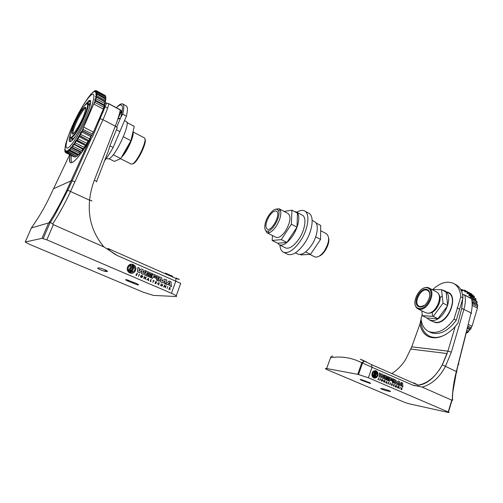<?xml version="1.0" encoding="UTF-8"?>
<svg xmlns="http://www.w3.org/2000/svg" width="503" height="503" viewBox="0 0 503 503"><rect width="100%" height="100%" fill="white"/><g stroke="black" fill="none" stroke-linecap="round" stroke-linejoin="round"><path stroke-width="0.75" d="M265.062 229.399L266.892 232.738L269.004 232.814C271.387 232.059 273.827 229.814 276.323 226.08C280.19 219.61 281.542 214.347 280.372 210.285L279.008 208.732L275.386 209.267M268.728 215.435C273.135 209.286 276.405 207.726 278.53 210.763C280.976 215.46 273.632 229.997 268.294 231.04C263.352 232.7 263.723 222.892 268.728 215.435M269.231 216.208C271.941 212.241 274.317 210.556 276.361 211.147C281.473 212.983 271.922 231.902 267.275 229.167C264.974 226.922 265.628 222.603 269.231 216.208M279.165 208.82L288.125 213.542C291.262 216.554 290.413 222.313 285.597 230.839C281.969 236.02 278.8 238.196 276.084 237.372L275.914 237.29M319.292 256.077C324.435 254.292 330.144 243.282 328.635 238.045M320.631 230.688L326.409 233.732C329.874 236.875 329.232 242.559 324.485 250.796C320.864 255.776 317.588 257.788 314.664 256.844L314.482 256.756M272.469 235.549L272.18 240.465L281.296 239.61L286.924 242.446L297.009 227.149L297.474 213.121L291.941 210.179L284.107 211.423M281.296 239.61L291.388 224.225L297.009 227.149M291.388 224.225L291.941 210.179M272.18 240.465L277.725 243.245L286.924 242.446M294.4 211.486L296.085 211.864C300.788 213.693 299.078 226.444 292.664 235.882C287.622 243.024 283.202 246.011 279.404 244.848L277.643 243.201M315.695 236.882L320.562 239.415L320.675 225.451L315.966 222.948M320.562 239.415L310.514 254.361L305.648 251.902M310.514 254.361L300.989 254.895L300.134 254.468M297.669 253.984L297.921 254.109C301.857 255.354 306.346 252.475 311.382 245.47C317.789 236.209 319.279 223.539 314.4 221.603L312.168 220.415M296.317 211.989L302.177 215.102C306.943 216.969 305.302 229.695 298.889 239.076C293.853 246.168 289.407 249.123 285.566 247.929L285.32 247.809M296.833 212.26C299.826 210.399 302.366 209.94 304.453 210.895C310.433 213.241 308.383 229.28 300.285 241.107C293.934 250.016 288.351 253.726 283.535 252.229C281.366 251.173 280.165 248.803 279.92 245.106M304.749 211.053L308.616 213.127C314.645 215.504 312.659 231.518 304.56 243.295C298.216 252.166 292.614 255.845 287.754 254.323L287.446 254.172M94.558 102.096L93.608 104.291L94.828 102.386L94.558 102.096L95.18 100.99L93.841 104.115M94.004 104.146L103.065 108.962L104.561 106.051L104.417 105.712L103.775 107.158L94.828 102.386L95.576 100.984L95.18 100.99M104.593 105.944L95.576 100.984L95.608 100.304L95.067 100.405L95.23 100.801M104.41 105.014L105.026 103.536L95.884 98.657L96.551 97.337L95.645 98.475C94.872 99.814 94.74 100.424 95.268 100.317L95.884 98.657L95.595 98.418C94.721 99.732 94.545 100.399 95.067 100.405M105.033 103.53L105.334 102.059L96.582 97.18L95.595 98.418M96.413 97.016L95.91 97.01L96.142 97.368M105.511 102.279L96.538 96.859L96.18 97.211M105.165 101.499L105.58 100.518L96.507 95.614L97.073 94.394L96.262 95.451C95.633 96.482 95.526 96.997 95.947 96.991L96.507 95.614L96.192 95.413C95.381 96.702 95.287 97.236 95.91 97.01M105.58 100.512L105.806 99.11L97.085 94.275L96.192 95.413M105.976 99.336L97.029 94.099L96.677 94.331M96.199 94.413L96.683 93.319L96.35 93.162C95.614 94.388 95.601 94.778 96.318 94.331M105.498 98.67L105.473 98.066L96.683 93.319L97.136 92.25L96.35 93.162M96.35 92.357L96.733 92.319M105.687 98.236L105.819 96.947L96.934 92.124M96.023 92.646L96.413 91.829L96.06 91.716C95.419 92.841 95.495 93.08 96.274 92.426M96.953 92.118L96.413 91.829L96.752 90.93L96.06 91.716M95.84 91.301L96.35 91.012M105.341 96.035L105.347 95.564L96.325 90.968M95.432 91.709L95.721 91.169L95.35 91.1C94.816 92.093 94.96 92.175 95.803 91.345M95.884 91.257L95.947 90.477L95.35 91.1M95.966 90.49L105.347 95.564L95.935 90.471L95.35 91.779M94.935 91.068L95.545 90.553M93.652 91.653L94.243 91.313C93.816 92.15 94.036 92.074 94.91 91.093M94.778 90.842L94.312 91.735M94.338 90.936L94.243 91.313M93.118 92.301L92.778 92.338C92.464 92.992 92.753 92.766 93.64 91.665M93.244 92.156L92.917 92.521M91.364 93.898L92.778 92.338M89.119 96.519L90.898 94.111M84.341 103.379L88.773 96.79M82.096 107.076L84.303 103.423M88.012 115.407C94.432 100.669 95.74 91.301 91.257 94.885C86.856 98.261 78.103 112.829 72.162 126.416C66.17 140.048 64.12 150.234 68.188 147.744C72.155 145.474 81.656 130.101 88.012 115.407M72.092 126.611L67.811 137.388M76.205 140.563L76.399 140.991L77.003 140.469L82.505 131.025L83.819 126.819L82.203 130.805L76.205 140.563C75.714 140.5 75.236 141.217 74.784 142.726L73.708 144.279C73.337 143.977 72.897 144.575 72.394 146.077L71.426 147.322C71.175 146.788 70.785 147.247 70.257 148.706L69.678 149.819L69.408 149.611C69.282 148.863 68.955 149.177 68.421 150.548L67.968 151.428L67.723 151.095C67.716 150.158 67.459 150.309 66.937 151.566L66.528 152.296L66.409 151.749C66.509 150.642 66.321 150.642 65.843 151.749L65.453 152.29L65.484 151.566C65.692 150.328 65.585 150.171 65.151 151.101L64.856 151.428L64.981 150.567C65.277 149.228 65.245 148.932 64.881 149.668L65.572 144.48L67.823 137.35M83.819 126.819L93.608 104.291M65.082 148.033L65.032 147.492M64.856 150.29L64.881 149.668M64.874 151.485L65.069 151.887L65.151 151.101M65.453 152.29L65.667 152.679L66.119 151.988L65.843 151.749M66.377 152.113L66.453 151.315M76.242 155.961L67.245 151.768L67.735 150.85L66.993 151.642L66.648 152.629L75.431 156.999L66.648 152.686L67.245 151.768L66.937 151.566M78.097 154.44L77.695 155.119L68.748 150.711L68.157 151.799L76.915 156.2L67.886 151.491M68.427 150.535L68.754 150.699L68.421 150.548M68.748 150.711L69.408 149.561L67.968 151.428M69.577 149.932L69.879 150.177L69.678 149.819M80.279 152.145L79.593 153.27L70.609 148.825L71.445 147.454L70.326 148.731L69.974 150.076L78.757 154.559L69.879 150.177L70.609 148.825L70.257 148.706M81.316 151.969L72.118 147.536L81.033 151.963L80.631 152.321L71.684 147.882L72.011 147.675L71.684 147.882L71.426 147.322M82.725 149.133L81.794 150.642L72.772 146.153L73.727 144.543C73.331 144.254 72.916 144.77 72.476 146.077L72.118 147.536L72.772 146.153L72.394 146.077M83.768 148.718L83.353 148.875L74.526 144.235L83.479 148.706L82.945 149.246L73.708 144.279M85.372 145.493L84.227 147.291L75.173 142.764L76.305 140.934C75.657 140.89 75.18 141.488 74.878 142.707L74.526 144.235L75.173 142.764L74.784 142.726M77.349 138.746L77.456 138.709C77.978 136.979 78.481 136.3 78.965 136.665L88.082 141.28L86.83 143.311L77.758 138.746L76.915 140.092L86.107 144.782L76.789 140.293L76.399 140.991L85.447 145.53L76.425 140.997M80.021 134.244L80.147 134.182C80.449 132.704 80.933 131.937 81.599 131.868L90.792 136.583L89.528 138.822L80.147 134.182L79.631 135.571L88.723 140.519L79.499 135.791L78.965 136.665L78.839 136.275M82.259 130.868L81.536 131.541M103.065 108.962L103.209 109.453L93.589 131.78L92.231 133.936L82.718 129.353M93.501 131.912L92.414 134.169M91.904 135.439L92.231 133.936L91.904 135.439M83.8 127.008L82.385 130.623L91.634 135.376L90.792 136.583L91.892 135.464M91.024 136.615L89.716 139.048M89.15 140.312L89.528 138.822L89.15 140.312M89 140.57L88.082 141.28L89.125 140.35M88.509 141.142L87.032 143.525M86.428 144.757L86.83 143.311L86.428 144.757M85.46 145.53L86.39 144.814M84.435 147.473L86.264 145.009M83.819 148.643L84.227 147.291L83.819 148.643M82.913 149.228L82.008 150.812M80.493 152.246L78.858 154.459L79.832 153.396M78.323 154.547L76.99 156.144L77.946 155.207M76.475 156.075L75.494 156.98M75.777 156.71L76.399 156.2M74.733 156.678L74.4 156.967L74.934 156.773M93.156 131.968L83.97 127.253M104.039 107.233L103.228 109.17M87.396 103.53L89.044 101.939L90.672 101.593M70.885 141.557L70.791 141.513C70.15 141.224 70.049 139.966 70.489 137.721M70.313 134.597L69.829 136.3C67.018 146.518 73.388 141.519 81.285 126.637C89.232 111.842 93.307 97.098 88.629 100.902L84.825 105.246M118.117 118.218L120.538 113.282L120.242 112.163L121.474 111.389L121.902 112.433L120.538 113.282M102.637 111.962L103.115 112.213M104.957 103.675L104.586 105.485M72.382 162.419C71.061 161.935 70.766 159.64 71.489 155.54M104.24 106.856L100.059 118.683L92.59 136.678L88.974 141.343L66.754 190.228C61.391 201.709 55.443 212.587 48.904 222.86L31.318 227.947C38.266 218.283 44.289 208.123 49.395 197.465L69.697 154.66M96.519 181.614L108.308 151.12L110 145.562L117.262 127.705L115.294 126.171L94.382 180.118C91.904 186.519 90.314 193.221 89.616 200.219C87.818 217.799 92.59 233.373 103.945 246.954M121.902 112.433L120.858 117.149L122.713 114.187L126.391 116.155L113.137 147.492L109.937 145.864M116.734 127.089L120.858 117.149M137.262 284.748L128.322 281.278C125.203 279.857 124.725 279.36 126.888 279.781L135.867 283.277C138.941 284.679 139.406 285.17 137.262 284.748L137.539 284.057L137.275 284.755M48.502 223.219L41.956 238.347L25.232 242.006L28.08 243.697L143.015 292.124L153.327 295.387L175.981 296.531C177.584 296.437 176.081 295.355 171.454 293.287L46.823 239.837L53.362 224.671L50.426 222.313L48.904 222.86M128.787 270.922C127.454 268.08 128.227 266.156 131.113 265.15L130.114 267.627L131.277 268.476L129.787 268.445L128.787 270.922M131.182 268.709L130.063 267.627L131.057 265.156M128.755 270.878L129.787 268.445M133.043 269.847L131.88 269.004L133.364 269.048L134.358 266.571C135.684 269.394 134.917 271.318 132.044 272.33L133.043 269.847M133.364 269.048L131.918 268.778M132.05 272.324C134.854 271.306 135.621 269.401 134.339 266.615M133.509 264.697L132.44 268.024L132.911 267.879L134.094 265.062C137.897 267.583 135.181 274.267 130.78 273.186L131.924 270.337L131.811 269.941L131.34 270.08L130.158 273.022L129.642 272.796L130.711 269.463L130.246 269.608L129.095 272.463C125.203 269.966 127.951 263.176 132.377 264.301L131.346 267.546L131.811 267.401L132.993 264.471L133.509 264.697M132.61 268.08L134.056 265.037M131.667 273.267L130.78 273.186M130.73 273.192L131.874 270.337L131.597 269.885M129.642 272.796L130.158 273.022M129.592 272.796L130.774 269.86L130.497 269.407M131.283 264.226C126.813 265.873 126.071 268.621 129.045 272.463L129.095 272.463M131.516 267.602L132.993 264.471M166.851 280.077L165.342 283.944L164.148 283.422L165.103 280.693L162.626 282.761L160.734 281.944L160.413 278.649L159.206 281.278L157.999 280.756L159.526 276.876L161.727 277.838L162.117 281.12L164.663 279.121L166.851 280.077M164.148 283.422L165.342 283.944M164.091 283.422L165.003 280.668M160.734 281.944L162.626 282.761M160.677 281.944L160.306 278.624M157.999 280.756L159.206 281.278M157.942 280.756L159.526 276.876M162.192 281.152L164.663 279.121M146.008 270.972L143.286 274.38L141.45 273.582L141.651 270.557L139.671 272.808L137.514 271.878L137.91 267.439L139.362 268.074L139.079 271.268L141.073 268.822L143.179 269.74L142.921 272.802L144.807 270.451L146.008 270.972M141.45 273.582L143.286 274.38M141.4 273.588L141.532 270.532M137.514 271.878L139.671 272.808M137.464 271.878L137.91 267.439M139.086 271.199L141.073 268.822M142.927 272.727L144.807 270.451M157.269 277.763L157.351 277.166L153.761 275.619M153.679 276.21L153.905 275.644L157.464 277.203L157.181 277.738L153.679 276.21M158.898 277.486L157.873 278.398L157.665 280.611L156.471 280.096L156.804 278.649L153.088 277.027L152.547 278.398L151.321 277.863L152.862 273.965L158.476 276.417L158.898 277.486M156.471 280.096L157.665 280.611M156.414 280.096L156.747 278.649L153.082 277.052M151.321 277.863L152.547 278.398M151.265 277.863L152.862 273.965M152.346 273.745L151.944 274.77L147.008 272.626L146.782 273.198L151.717 275.342L151.353 276.26L146.417 274.116L146.235 274.575L151.17 276.719L150.806 277.637L144.657 274.971L146.21 271.067L152.346 273.745M147.002 272.645L151.944 274.77M146.411 274.135L151.353 276.26M144.657 274.971L150.806 277.637M144.606 274.971L146.21 271.067M169.8 284.283L168.279 283.617L169.605 282.252L169.8 284.283M169.813 284.289L169.656 282.221M170.14 286.018L170.089 285.459L167.317 284.258L166.902 284.616L165.575 284.044L169.046 281.032L171.007 281.894L171.454 286.591L170.083 286.018L170.089 285.459M170.033 285.459L167.298 284.27M165.575 284.044L166.902 284.616M165.518 284.044L169.046 281.032M170.083 286.018L171.454 286.591M141.821 276.82L142.682 276.952L141.079 277.449C140.343 276.015 140.752 275.399 142.299 275.6L142.72 276.21L142.11 275.883C141.035 275.745 140.758 276.172 141.268 277.166L142.267 277.015L141.903 276.612M141.418 277.618L141.098 277.461M141.041 277.461L141.029 277.449C140.287 276.461 140.494 275.776 141.645 275.405M141.651 275.745L142.406 276.304M141.67 277.298L142.267 277.015M142.211 277.015L141.764 276.82M166.078 285.754L165.292 287.766L164.481 285.71L163.695 287.081L164.487 285.063L165.317 287.081L166.078 285.754M165.129 287.414L164.456 285.779M163.645 287.081L164.487 285.063M165.286 287.006L165.871 285.66M146.172 277.26L145.367 279.297L144.531 277.21L143.726 278.593L144.531 276.549L145.386 278.599L146.172 277.26M145.197 278.939L144.506 277.272M143.669 278.593L144.531 276.549M145.361 278.536L145.952 277.166M147.763 279.379L148.297 278.876L148.335 279.624L147.763 279.379M148.284 279.605L148.247 278.926M147.662 279.473L146.801 279.913L148.536 278.285L148.655 280.718L148.341 279.769L147.662 279.473L148.341 279.769M146.744 279.913L148.536 278.285M148.335 280.599L148.291 279.769M162.123 285.289L161.155 284.874L160.564 285.729L161.318 283.811L161.199 284.761L162.167 285.176L162.721 284.415L161.966 286.333L162.123 285.289L161.149 284.893M160.514 285.729L161.318 283.811M162.123 285.157L162.507 284.321M161.696 286.238L162.067 285.289M155.949 281.68L155.723 282.252L156.383 282.812L155.634 282.491L155.326 283.271L156.005 283.767L155.056 283.359L155.817 281.429L156.697 282.001L155.949 281.68M155.622 282.51L156.383 282.812M155.056 283.359L156.005 283.767M155.006 283.359L155.817 281.429M155.943 281.699L156.697 282.001M137.47 273.89L137.099 273.626L136.678 274.053L136.986 274.537L136.131 275.418L135.86 274.845L136.263 275.216L136.797 274.676L136.483 274.166L137.237 273.412L137.225 273.89M137.174 273.89L136.898 273.575M136.458 275.525L135.86 274.845M136.458 275.286L136.898 273.311M170.511 287.785L169.693 288.477L170.064 289.822L169.542 288.565L168.882 289.313L169.624 287.402L169.668 288.282L170.511 287.785L169.637 288.269M169.8 289.734L169.492 288.596M168.826 289.313L169.624 287.402M158.791 283L159.262 283.151C158.124 282.994 157.823 283.453 158.351 284.522L159.08 284.843L158.238 284.698C157.571 283.352 157.948 282.78 159.382 282.975L159.489 283.409M158.759 284.887L158.181 284.698C157.502 283.755 157.703 283.12 158.791 282.787M153.78 280.743L152.868 282.416L153.56 280.649L153.176 280.29L153.78 280.743M152.811 282.409L153.56 280.649M153.509 280.649L153.113 280.454M153.773 280.762L154.201 280.919M151.227 279.448L150.542 281.19L151.133 281.667L150.24 281.284L151.227 279.448M150.24 281.284L151.133 281.667M150.19 281.284L151.007 279.347M139.545 274.393L138.507 276.342L139.545 274.393M138.457 276.342L139.325 274.298M167.027 288.515L167.813 286.503M53.362 224.671L103.951 246.948L117.35 255.562C113.232 253.424 110.05 251.041 107.812 248.419L175.987 278.455L175.799 281.202L180.703 283.334L176.245 295.783M165.368 273.091L166.015 273.381L165.368 273.091M172.674 276.317L165.789 273.261M168.524 274.644L168.008 274.418M176.251 278.04L179.351 279.53L175.987 278.455M70.194 154.905C69.112 159.52 69.238 162.136 70.565 162.733C73.425 163.242 78.965 157.087 87.189 144.273L88.974 141.343M70.225 154.918C69.332 159.288 69.458 161.897 70.602 162.746M41.956 238.347L46.823 239.837M99.217 267.948L100.43 268.149C105.096 269.658 107.466 270.771 107.529 271.482L104.8 271.337C100.216 269.86 97.846 268.759 97.695 268.024L99.217 267.948M52.689 223.998C59.247 213.819 65.22 202.929 70.596 191.341L102.977 119.708C105.762 113.464 107.73 108.176 108.881 103.857L108.818 103.687M106.001 103.071L105.253 103.065M105.184 103.228L106.667 103.109L108.881 103.857L120.267 109.975C121.82 110.943 122.374 111.748 121.915 112.376M98.16 123.266L106.667 103.109L108.874 103.675L120.267 109.975C119.412 114.42 117.759 119.821 115.294 126.171L102.977 119.708L100.059 118.683M116.35 107.692C121.99 102.392 123.713 104.743 121.519 114.747M116.426 129.78L119.991 131.641M113.137 147.492C110.182 152.749 107.328 157.181 104.574 160.784M122.745 104.014L126.134 105.85C127.756 106.661 127.837 110.1 126.391 116.155M122.713 114.187C124.191 108.126 124.14 104.706 122.55 103.907C121.28 103.423 119.337 104.561 116.721 107.321M90.553 103.429L89.44 103.719M88.283 104.712L87.623 105.429M85.793 107.774L85.453 108.258M71.854 139.281L72.281 140.368M74.224 138.067L73.004 139.111C72.124 139.658 71.621 139.432 71.508 138.432M88.566 103.945C89.779 103.253 90.219 104.077 89.886 106.403M71.784 137.055L72.269 138.815L73.243 138.564L75.406 136.432M89.301 108.352C89.867 105.932 89.842 104.58 89.226 104.291L87.641 104.995M85.592 107.277L84.177 109.245M71.558 137.218C67.999 139.608 71.816 127.146 78.003 115.734C84.171 104.152 89.528 99.657 86.975 108.648C85.158 115.413 78.839 128.271 74.507 134.018L71.558 137.218M70.382 137.294L70.835 138.099L71.81 137.841L74.834 134.578C79.273 128.693 85.755 115.508 87.61 108.579C88.434 105.555 88.503 103.876 87.811 103.543L86.994 103.693M73.048 133.792C75.343 132.377 80.958 122.77 83.907 115.149C86.755 107.057 86.283 105.246 82.498 109.717C78.053 116.187 74.677 123.065 72.363 130.352C71.583 133.37 71.816 134.515 73.048 133.792M133.157 163.689C137.577 162.438 147.461 141.871 144.933 139.18M132.968 131.887L144.223 137.822C148.215 138.633 137.269 162.557 132.22 164.022L131.107 164.047M132.918 132.113C134.804 134.93 126.555 153.145 121.55 157.169M73.262 133.641C72.834 133.326 72.878 132.182 73.4 130.214C75.582 123.298 78.789 116.771 83.014 110.641C84.353 108.881 85.284 108.082 85.818 108.252L85.818 108.252M107.585 158.885L108.981 158.797C115.533 156.603 131.34 122.323 126.203 121.512L124.543 120.626M126.901 122.468L134.251 126.372L130.918 140.695L123.38 136.772M130.918 140.695L120.764 158.546L113.238 154.742M120.764 158.546L114.376 161.425L109.057 158.759M472.317 303.347L472.072 302.039L472.462 302.68L472.166 303.579M460.83 289.778L461.528 289.577L461.911 290.112C462.087 291.017 462.597 291.143 463.445 290.495L464.175 290.244L464.583 290.935C464.615 291.929 465.068 292.18 465.954 291.677L466.954 291.463L471.984 294.205L472.267 295.091M473.725 295.921L474.103 296.166M466.665 291.57L466.947 292.394C466.834 293.45 467.224 293.809 468.117 293.475L469.11 293.425L474.04 296.091L474.323 296.858M468.802 293.519L468.947 294.444L474.26 297.254L474.216 297.675M474.285 297.286L474.323 296.845M470.619 295.733L475.851 298.757M468.947 294.444C468.689 295.531 468.997 295.997 469.877 295.839L475.781 298.631L475.825 299.889L475.957 299.279M470.506 296.034L470.506 297.04L475.825 299.889L475.737 300.763M475.719 300.643L475.863 299.889M471.795 298.644L476.756 301.31L476.907 303.001L477.127 302.184M471.839 300.285L476.907 303.001L476.781 304.271M476.712 303.982L476.963 302.969M472.474 301.97L477.46 304.636L477.787 305.321L477.46 306.503L477.793 305.503M472.166 303.611L477.46 306.503L477.347 308.352L472.034 326.183L468.174 324.473M477.152 307.679L477.542 306.44M471.116 328.025L469.934 329.641M471.116 327.824L471.839 326.353M470.286 329.465L470.676 329.125M467.909 328.717L469.758 329.66L467.865 332.433L469.418 329.754M472.172 305.334L477.265 308.037M471.814 326.34L470.758 328.943L467.463 327.258M467.287 330.559L468.5 331.364M466.627 331.804L467.865 332.433L467.061 332.816M466.356 332.483L466.985 332.797L466.199 333.105M462.609 299.895L461.716 308.37L458 323.045L455.184 326.541L447.921 351.132L451.342 352.131L463.973 309.169C465.426 304.076 465.74 299.423 464.91 295.217L462.496 294.324M446.073 334.281C440.075 337.62 434.693 338.312 429.92 336.362C424.306 333.678 421.237 328.365 420.722 320.411L421.105 319.336M459.641 309.213L456.24 320.266L454.014 319.128L460.798 296.77L462.999 297.946L459.641 309.213L457.126 307.899M373.037 376.389L372.78 375.886C372.233 373.71 372.849 372.22 374.634 371.421L373.949 373.553L374.792 374.232L373.723 374.257L373.037 376.389M374.641 374.377L373.867 373.534L374.54 371.447M372.981 376.301L373.641 374.238L374.282 374.289M375.993 375.232L375.15 374.559L376.213 374.546L376.898 372.409L377.212 373.063C377.659 375.175 377.024 376.615 375.307 377.369L375.993 375.232M375.596 374.496L375.219 374.402M375.32 377.325C376.973 376.533 377.577 375.106 377.131 373.044L376.873 372.484M376.301 370.893L375.49 373.628L375.898 373.591L376.684 371.145L377.778 372.748C378.269 376.043 377.156 377.847 374.433 378.162L375.213 375.49L374.81 375.527L373.999 378.061L373.641 377.904L374.446 375.156L374.043 375.2L373.257 377.659L372.239 376.282C371.579 372.88 372.666 371 375.515 370.629L374.729 373.301L375.131 373.264L375.942 370.736L376.301 370.893M375.609 373.767L376.684 371.145M375.018 375.345L374.433 378.162M373.641 377.904L373.999 378.061M373.559 377.891L374.251 375.012M375.515 370.629L375.433 370.617C372.591 370.988 371.497 372.868 372.157 376.269L373.257 377.659M374.842 373.433L375.942 370.736M399.646 381.771L398.596 385.109L397.76 384.745L398.458 382.462L396.691 384.279L395.364 383.707L395.163 381.023L394.289 383.242L393.447 382.871L394.497 379.526L396.043 380.199L396.282 382.833L398.106 381.104L399.646 381.771M397.76 384.745L398.596 385.109M397.678 384.726L398.345 382.381M395.364 383.707L396.691 384.279M395.283 383.688L395.05 380.947M393.447 382.871L394.289 383.242M393.365 382.858L394.497 379.526M396.339 382.934L398.106 381.104M385.034 375.395L383.141 378.407L381.865 377.854L382.029 375.364L380.614 377.313L379.111 376.659L379.375 372.924L380.387 373.364L380.199 376.055L381.582 373.886L383.053 374.528L382.89 377.105L384.191 375.024L385.034 375.395M381.865 377.854L383.141 378.407M381.783 377.835L381.909 375.288M379.111 376.659L380.614 377.313M379.036 376.646L379.375 372.924M380.211 375.898L381.582 373.886M382.896 376.948L384.191 375.024M390.41 379.319L390.561 378.828L393.139 380.067L392.862 380.387L390.41 379.319M392.856 380.387L392.937 379.884L390.561 378.828M394.063 380.073L393.271 381.06L393.208 382.77L392.371 382.406L392.56 381.155L390.001 380.042L389.624 381.217L388.762 380.846L389.825 377.489L393.767 379.205L394.063 380.073M392.371 382.406L393.208 382.77M392.29 382.393L392.485 381.142L389.995 380.061M388.762 380.846L389.624 381.217M388.687 380.828L389.825 377.489M389.467 377.332L389.19 378.218L385.738 376.716L385.581 377.206L389.033 378.709L388.781 379.501L385.329 377.998L385.204 378.394L388.656 379.897L388.404 380.689L384.103 378.822L385.172 375.452L389.467 377.332M385.732 376.728L389.19 378.218M385.323 378.017L388.781 379.501M384.103 378.822L388.404 380.689M384.022 378.809L385.172 375.452M401.727 385.128L400.627 384.594L401.583 383.431L401.727 385.128M401.696 385.116L401.608 383.412M401.972 386.568L401.935 386.103L399.986 385.254L399.696 385.581L398.766 385.179L401.187 382.443L402.563 383.047L402.897 386.97L401.891 386.555L401.935 386.103M401.853 386.084L399.973 385.267M398.766 385.179L399.696 385.581M398.684 385.166L401.187 382.443M401.891 386.555L402.897 386.97M382.129 380.538L382.733 380.601L381.89 381.23L381.343 380.702C381.456 379.331 381.922 379.073 382.739 379.91L382.525 380.029C381.959 379.444 381.632 379.627 381.551 380.576L382.443 380.677L382.186 380.362M381.551 381.104L381.261 380.689L382.154 379.363M382.104 379.646L382.538 380.073M381.89 380.934L382.443 380.677M382.362 380.658L382.047 380.526M399.124 386.587L398.577 388.322L398.005 386.644L397.458 387.838L398.005 386.103L398.59 387.744L399.124 386.587M398.42 388.014L397.967 386.757M397.376 387.826L398.005 386.103M398.546 387.612L398.973 386.518M385.166 380.645L384.613 382.406L384.022 380.702L383.462 381.909L384.022 380.155L384.625 381.815L385.166 380.645M384.449 382.091L383.99 380.815M383.387 381.89L384.022 380.155M384.581 381.689L385.015 380.582M386.285 382.33L386.656 381.878L386.688 382.5L386.285 382.33M386.606 382.469L386.581 381.972M386.216 382.412L386.82 381.362L386.914 383.393L386.216 382.412M385.537 382.821L386.82 381.362M386.644 383.299L386.694 382.62M386.612 382.607L386.203 382.431M396.351 386.43L395.666 386.141L395.257 386.895L395.779 385.235L395.698 386.04L396.383 386.335L396.76 385.663L396.245 387.316L396.351 386.43L395.666 386.153M395.176 386.876L395.779 385.235M396.301 386.298L396.609 385.594M396.012 387.235L396.27 386.417M392.013 383.77L392.321 384.694L391.793 384.468L391.585 385.141L392.063 385.512L391.397 385.229L391.919 383.569L392.541 383.996L392.013 383.77M391.793 384.487L392.321 384.694M391.397 385.229L392.063 385.512M391.315 385.21L391.919 383.569M392.013 383.783L392.541 383.996M378.715 378.111L378.79 379.004L378.011 379.488L378.922 378.363M378.269 379.759L377.973 379.243M378.306 379.564L378.753 377.898M402.237 388.027L401.664 388.656L401.928 389.768L401.557 388.744L401.098 389.41L401.614 387.763L401.532 388.448L402.237 388.027L401.583 388.467M401.702 389.687L401.495 388.794M401.017 389.391L401.614 387.763M394.465 384.952L394.497 385.009C393.924 384.518 393.585 384.726 393.484 385.625L394.22 386.235L393.346 385.682C393.478 384.55 393.899 384.292 394.616 384.908L394.497 385.009M394.415 384.99L394.101 384.707M393.862 386.09L394.176 386.065M393.83 386.273L393.264 385.663L394.132 384.531M390.498 383.11L390.014 384.632L390.07 382.77L390.498 383.11M389.781 384.55L390.341 383.047M388.706 382.179L388.234 383.676L388.649 384.047L388.027 383.776L388.706 382.179M388.027 383.776L388.649 384.047M387.945 383.758L388.549 382.11M380.538 378.646L379.972 380.406L380.538 378.646M379.74 380.325L380.381 378.577M399.797 388.85L400.338 387.109M452.36 400.344C453.121 399.709 453.077 399.615 452.228 400.074L451.757 400.149L448.236 412.001L368.397 377.753L372.025 367.272L412.46 385.009L422.118 387.09C431.618 384.544 439.396 377.659 445.438 366.429L451.342 352.131M451.757 400.149L422.118 387.09M448.236 412.001C449.386 412.517 449.43 412.674 448.38 412.479L408.65 403.683L404.72 402.394L328.302 370.195C325.089 368.787 324.536 368.234 326.642 368.542L330.54 357.715C330.974 356.394 331.766 355.91 332.923 356.269M362.085 359.966L361.035 359.513M363.87 360.777L362.103 359.903M366.517 361.946L363.883 360.745M363.939 360.959L363.26 360.657M413.919 382.852L418.245 385.197L371.591 364.644L360.293 359.199M420.722 320.411L420.018 323.819L420.395 325.887C421.715 331.068 424.438 334.646 428.562 336.626C436.132 339.6 444.4 336.903 453.36 328.534L455.184 326.541M420.395 325.887C421.753 330.936 424.4 334.482 428.342 336.52M364.832 361.311L364.046 361.154L361.789 362.77L372.025 367.272L371.591 364.644M330.54 357.715C341.48 355.979 351.893 357.664 361.789 362.77L357.746 374.32L368.397 377.753M418.245 385.197L418.295 385.248C417.911 386.216 415.962 386.141 412.46 385.009M357.746 374.32L326.642 368.542M369.328 382.569C370.981 383.311 371.101 383.544 369.692 383.28L361.575 380.293C359.89 379.539 359.764 379.3 361.198 379.57L369.328 382.569M386.97 390.869L386.87 390.844C384.009 390.253 378.552 387.92 381.513 388.549L384.298 389.121C387.228 389.731 392.667 392.076 389.636 391.416L386.97 390.869L387.247 389.982M462.553 294.576L464.91 295.217L471.537 298.776L471.745 299.744M471.739 299.059L471.537 298.776C472.518 303.045 472.374 307.761 471.097 312.904L461.716 308.37M392.208 373.276C397.521 369.843 401.979 365.272 405.581 359.57L411.762 346.831L447.921 351.132L442.263 364.82C435.919 376.495 427.902 383.28 418.207 385.166M471.682 313.595L471.097 312.904L456.334 371.522C453.882 380.953 452.511 390.473 452.228 400.074M422.199 314.488L421.03 318.55C421.646 324.913 424.199 329.22 428.694 331.471C437.17 334.394 445.608 330.282 454.014 319.128M460.798 296.77C460.283 290.206 457.856 285.754 453.511 283.415C447.004 280.674 440.094 282.711 432.769 289.527M454.002 283.686L456.284 284.924C460.276 287.389 462.515 291.727 462.999 297.946M424.387 305.403L420.684 306.648L419.131 306.226C412.831 303.315 421.112 287.219 427.317 290.332L427.475 290.407C428.984 291.212 429.757 292.79 429.807 295.154M420.08 306.987C427.078 307.817 433.592 291.746 427.16 289.577C420.546 286.27 411.718 303.422 418.421 306.541L420.08 306.987M419.59 308.546L418.056 308.213C409.291 305.082 420.451 283.396 428.323 288.288C435.309 291.451 427.531 309.534 419.59 308.546M414.881 302.473C414.912 305.661 415.956 307.792 418.024 308.873L419.848 309.32C428.216 310.376 436.409 291.319 429.04 287.986L428.839 287.886C426.789 286.968 424.488 287.376 421.923 289.112M425.387 312.589L427.437 313.155C436.007 314.274 444.086 294.909 436.359 291.847L429.046 287.993M456.24 320.266C448.167 331.043 439.93 335.231 431.536 332.823L430.379 332.294M442.162 290.011L444.25 290.665C455.177 295.01 443.791 322.178 431.719 320.436L429.21 319.795L426.821 317.921M421.86 310.81L422.306 315.658L426.928 317.971L437.918 318.695L447.701 305.598L446.111 292.111L441.515 289.671L431.932 289.514M422.306 315.658L433.253 316.343L437.918 318.695M433.253 316.343L443.055 303.171L447.701 305.598M443.055 303.171L441.515 289.671M104.366 105.089L104.467 105.523L95.381 100.745L95.608 100.304M105.976 97.142L96.727 92.238M96.683 90.873L95.985 92.678M64.849 150.215L64.686 149.869M66.453 151.246L65.667 152.679L65.491 152.308M75.84 156.861L75.393 156.999L66.528 152.296M79.134 154.465L78.562 154.666L69.672 150.278L69.766 149.718M91.772 135.678L82.203 130.805M77.261 156.15L76.758 156.125M74.4 156.967L65.667 152.679L74.394 156.961M65.101 151.881L65.415 152.032M70.244 148.75L70.577 148.913M70.879 147.335L71.244 147.517M72.338 146.272L72.671 146.442M73.205 144.361L73.608 144.562M96.538 96.859L105.347 101.593L104.209 104.907M97.029 94.099L105.775 98.821L104.951 101.38M105.693 96.796L105.272 98.55M105.379 95.608L105.184 96.475M96.576 95.507L96.249 95.331M96.054 98.399L95.727 98.223M95.161 101.883L94.834 101.707M117.35 255.562L175.799 281.202L171.454 293.287M25.232 242.006L31.268 228.186M66.754 190.228L67.798 190.26L72.187 180.81L71.143 180.81L53.645 188.7M50.426 222.313L54.531 215.649L67.798 190.26L89.616 200.219C91.471 200.546 92.219 200.842 91.86 201.112M121.732 111.584L120.261 109.792L108.9 103.731M121.474 111.389L121.443 110.805M105.97 271.532L106.416 270.444M128.322 281.278L128.705 280.334M96.394 181.935C96.79 181.57 96.123 180.967 94.382 180.118M91.571 137.872L72.187 180.81L75.01 181.834M132.955 283.246L133.37 282.214M118.048 118.431L120.406 118.23M117.916 118.846L120.116 118.274L117.828 119.129M132.679 133.138C133.811 136.571 126.649 152.195 122.059 156.276M470.506 297.04L470.299 297.977M466.778 291.652L472.021 294.236M468.89 293.626L474.203 296.298M471.896 298.996L477.039 301.687L471.424 298.581M472.443 302.51L477.768 305.164L472.053 301.907M467.413 327.466L470.821 328.924M466.734 331.64L468.086 332.244M467.193 328.346L467.721 328.622M471.116 327.811L467.759 326.095M461.496 289.432L460.949 289.684M461.528 289.577L460.83 289.772M461.911 290.112L462.251 290.118L461.936 289.502L463.559 290.382M464.175 290.244L463.515 290.432M463.32 290.615L462.565 290.728L462.251 290.118L463.25 290.659M464.388 290.105L463.621 290.35M464.583 290.935L464.917 290.979L464.609 290.193L466.841 291.4M465.954 291.677L466.891 291.426L465.231 291.765L464.917 290.979L466.048 291.589M466.947 292.394L467.281 292.469L466.891 291.426M468.117 293.475L468.947 293.299L467.476 293.576L467.281 292.469L468.702 293.236M469.896 295.764L469.5 295.72L468.947 293.299M470.575 296.166L470.902 296.097L470.594 295.72M470.682 298.185L470.902 296.097L475.857 298.769M472.021 299.147L471.852 300.354M472.462 302.68L472.807 302.668L472.179 304.183M466.822 291.394L464.671 290.231M471.594 299.034L471.5 298.675M364.857 381.689L365.14 380.809M361.575 380.293L361.764 379.708M442.263 364.82L456.334 371.522C457.246 371.912 457.277 372.088 456.422 372.038L452.763 392.403L452.354 399.992M418.295 385.248C423.501 384.751 428.732 381.827 434.001 376.477C440.068 369.529 440.433 367.976 442.338 364.832L447.167 353.546L410.92 349.101M420.018 323.819L411.762 346.831L420.018 323.844M410.92 349.095L411.63 347.233M405.166 360.211L405.581 359.57M458.233 363.738C459.138 364.166 459.157 364.367 458.296 364.342L456.529 371.598M389.636 391.416L389.775 390.982M442.256 296.198L440.609 297.298M432.335 312.929L432.549 316.299M431.392 320.889L435.598 322.63C448.94 324.485 459.88 293.991 446.708 291.973M446.758 291.998L447.972 292.645C458.943 297.022 447.607 324.102 435.497 322.322L432.668 321.524M428.625 313.118C435.655 314.061 443.457 299.228 438.603 294.129M268.294 231.04L269.004 232.814M278.53 210.763L280.372 210.285M266.892 232.738L276.084 237.372M309.817 254.399L314.664 256.844M279.404 244.848L285.566 247.929M283.535 252.229L287.754 254.323M295.418 252.858L297.921 254.109M96.186 94.426L97.085 92.093L105.768 96.79M64.937 149.844L64.874 150.322M65.597 150.825L65.069 151.887L65.415 152.057M67.968 151.893L76.821 156.244M66.968 151.485L67.289 151.642M66.974 151.472L67.289 151.629M68.974 149.378L69.364 149.567M70.86 147.36L71.219 147.542M72.992 144.65L73.331 144.82M104.486 105.052L95.608 100.298M95.828 94.155L96.186 94.344M95.564 96.563L95.91 96.746M88.943 100.682L90.333 101.417M107.579 108.139L104.429 106.422M43.201 238.541L50.218 222.295M121.751 111.622L120.506 112.395M84.605 151.007L85.453 151.422M104.8 271.337L105.372 269.948M74.507 134.018L74.834 134.578M86.975 108.648L87.61 108.579M70.835 138.099L72.269 138.815M87.899 103.593L89.226 104.291M132.572 135.735L132.182 135.527M131.208 164.097L120.475 158.678M83.014 110.641L82.498 109.717M73.4 130.214L72.363 130.352M107.711 158.954L106.397 158.294M122.839 154.899C125.926 151.384 128.586 146.706 130.83 140.859M130.987 140.419L132.207 135.169M463.439 290.489L462.823 290.866M465.948 291.671L465.489 291.91M472.449 301.957L472.059 301.995M471.814 294.092L466.916 291.438M473.889 295.971L468.972 293.312M429.92 336.362L429.009 336.815M358.52 374.484L362.518 363.065L364.046 361.16L360.324 359.217M451.889 400.671L448.487 412.108M462.502 294.349L464.753 294.997L471.38 298.556M471.695 299.518L471.393 298.562M386.87 390.844L387.153 389.951M369.692 383.28L369.85 382.802M466.47 332.024L458.428 363.826M427.317 290.332L427.16 289.577M419.131 306.226L418.421 306.541M419.282 306.308L420.609 306.981M427.475 290.407L428.952 291.18M418.056 308.213L418.232 308.968M428.323 288.288L428.839 287.886M418.024 308.873L425.607 312.703M428.694 331.471L430.895 332.552M429.21 319.795L431.436 320.908M444.545 290.822L447.972 292.645M438.654 294.224C443.369 298.996 435.768 314.061 428.682 313.092"/></g></svg>
